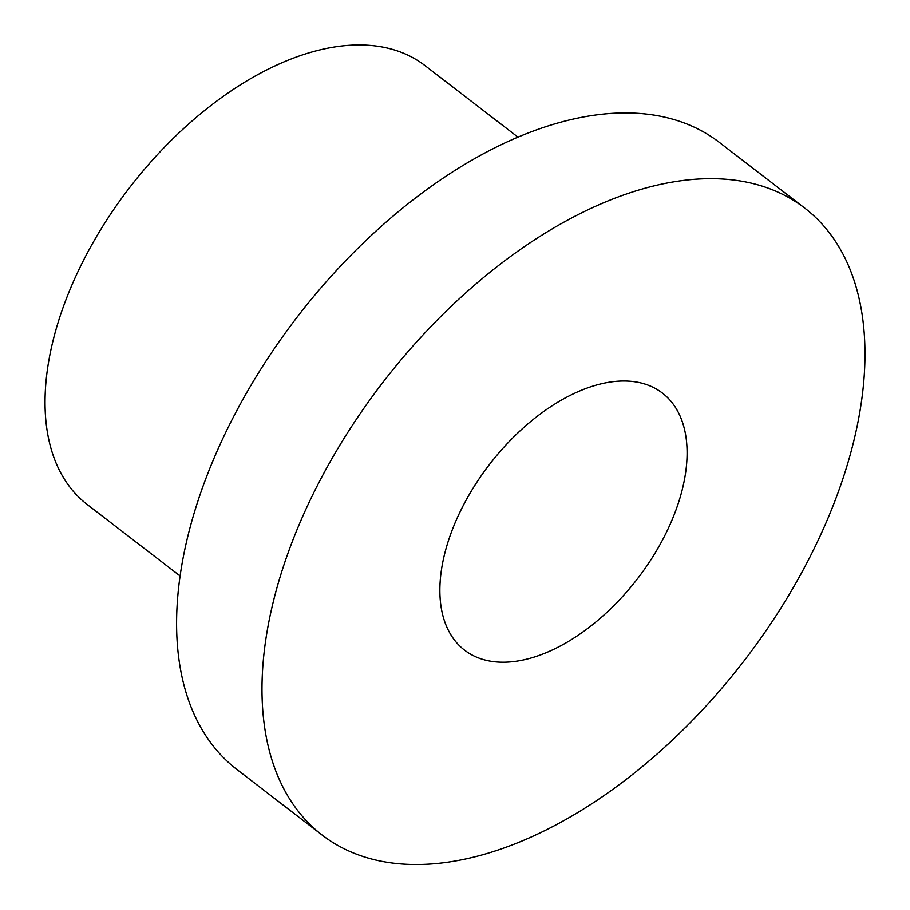 <?xml version="1.0" encoding="UTF-8"?>
<svg xmlns="http://www.w3.org/2000/svg" width="910" height="910" viewBox="0 0 910 910"><rect width="100%" height="100%" fill="white"/><g stroke="black" fill="none" stroke-linecap="round" stroke-linejoin="round"><path stroke-width="1.36" d="M804.77 208.128L719.378 142.404A395.6 228.035 127.6 0 0 652.584 114.887A395.6 228.035 127.6 0 0 262.228 366.98A395.6 228.035 127.6 0 0 236.793 769.382L322.185 835.107A395.6 228.035 127.6 0 0 744.187 660.706A395.6 228.035 127.6 0 0 804.77 208.128A395.6 228.035 127.6 0 0 737.976 180.612A395.6 228.035 127.6 0 0 347.62 432.705A395.6 228.035 127.6 0 0 322.185 835.107M635.021 381.802A162.196 93.491 127.6 0 0 474.974 485.166A162.196 93.491 127.6 0 0 464.544 650.149A162.196 93.491 127.6 0 0 637.569 578.646A162.196 93.491 127.6 0 0 662.412 393.086A162.196 93.491 127.6 0 0 635.021 381.802M180.135 576.007L87.167 504.459A276.924 159.625 -52.4 0 1 104.968 222.768A276.924 159.625 -52.4 0 1 378.23 46.308A276.924 159.625 -52.4 0 1 424.981 65.566L517.938 137.126"/></g></svg>

